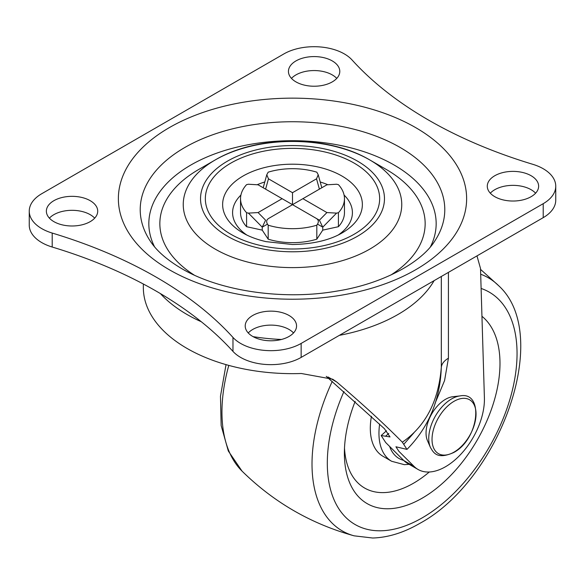 <?xml version="1.0" encoding="UTF-8"?>
<svg xmlns="http://www.w3.org/2000/svg" width="585" height="585" viewBox="0 0 585 585"><rect width="100%" height="100%" fill="white"/><g stroke="black" fill="none" stroke-linecap="round" stroke-linejoin="round"><path stroke-width="0.88" d="M388.769 433.434L385.566 436.227L381.171 435.54L385.676 442.509L403.804 460.519A55.019 31.765 120 0 0 407.643 463.459L418.012 469.448A55.019 31.765 120 0 1 414.18 466.508L398.897 451.327L395.928 446.772L406.963 449.404C428.008 428.008 439.408 401.668 441.17 370.4L441.317 367.241A24.453 14.12 180 0 1 448.424 358.217L444.571 380.572L434.991 403.482M404.059 444.008L413.975 432.739M476.972 255.894L480.512 268.493L484.402 397.822A55.019 31.765 120 0 1 445.521 466.728A55.019 31.765 120 0 1 418.012 469.448M143.34 284.003L143.34 287.535A149.16 86.119 180 0 0 301.348 373.501L332.748 379.226L336.704 381.99L328.039 376.989M326.269 376.352L384.418 428.688L390.019 436.936L385.566 436.227M406.963 449.404L402.348 442.202C425.609 426.151 438.596 401.164 441.317 367.241L441.317 276.486M402.348 442.202C384.126 423.803 362.247 403.738 336.704 381.99M429.295 472A97.812 56.474 -60 0 1 413.536 483.195A97.812 56.474 -60 0 1 344.499 448.037M379.636 424.045A61.132 35.297 -60 0 0 391.614 461.265L382.97 456.278A61.132 35.297 -60 0 1 371.446 416.271M481.952 316.295A110.038 63.531 -60 0 1 492.643 405.749A110.038 63.531 -60 0 1 422.18 498.171A110.038 63.531 -60 0 1 344.375 453.251A110.038 63.531 -60 0 1 355.161 401.376M29.25 211.163L29.25 225.137A42.793 24.709 0 0 0 52.204 247.031A427.928 247.06 0 0 1 232.969 351.395A42.793 24.709 0 0 0 301.143 357.413L543.216 217.649A42.793 24.709 0 0 0 555.75 200.18L555.75 186.205A42.793 24.709 0 0 0 532.796 164.312A427.928 247.06 0 0 1 352.031 59.948A42.793 24.709 0 0 0 283.857 53.937L41.784 193.693A42.793 24.709 0 0 0 29.25 211.163A42.793 24.709 0 0 0 52.204 233.057A427.928 247.06 0 0 1 232.969 337.421A42.793 24.709 0 0 0 301.143 343.432L543.216 203.675A42.793 24.709 0 0 0 555.75 186.205M535.604 193.196A25.674 14.822 0 0 0 531.114 189.701A25.674 14.822 0 0 0 490.31 193.196M293.531 332.953A25.674 14.822 0 0 0 289.041 329.457A25.674 14.822 0 0 0 248.245 332.953M94.69 218.154A25.674 14.822 0 0 0 90.2 214.658A25.674 14.822 0 0 0 49.396 218.154M336.755 78.39A25.674 14.822 0 0 0 332.265 74.902A25.674 14.822 0 0 0 291.469 78.39M494.8 196.684A25.674 14.822 0 0 0 522.785 199.902A25.674 14.822 0 0 0 538.631 186.205A25.674 14.822 0 0 0 531.114 175.727A25.674 14.822 0 0 0 503.129 172.509A25.674 14.822 0 0 0 487.283 186.205A25.674 14.822 0 0 0 494.8 196.684M252.735 336.448A25.674 14.822 0 0 0 280.712 339.658A25.674 14.822 0 0 0 296.558 325.962A25.674 14.822 0 0 0 289.041 315.483A25.674 14.822 0 0 0 261.064 312.266A25.674 14.822 0 0 0 245.21 325.962A25.674 14.822 0 0 0 252.735 336.448M53.886 221.642A25.674 14.822 0 0 0 81.871 224.859A25.674 14.822 0 0 0 97.717 211.163A25.674 14.822 0 0 0 90.2 200.684A25.674 14.822 0 0 0 62.215 197.467A25.674 14.822 0 0 0 46.369 211.163A25.674 14.822 0 0 0 53.886 221.642M295.959 81.885A25.674 14.822 0 0 0 323.936 85.103A25.674 14.822 0 0 0 339.79 71.407A25.674 14.822 0 0 0 332.265 60.92A25.674 14.822 0 0 0 304.288 57.71A25.674 14.822 0 0 0 288.442 71.407A25.674 14.822 0 0 0 295.959 81.885M154.542 246.782A143.661 82.938 180 0 1 219.375 152.246A143.661 82.938 180 0 1 394.085 164.992A143.661 82.938 180 0 1 430.458 246.782M386.305 169.489L369.757 159.932A109.256 63.078 180 0 1 369.749 249.137A109.256 63.078 180 0 1 215.243 249.137A109.256 63.078 180 0 1 215.243 159.932A109.256 63.078 180 0 1 369.757 159.932L386.305 169.482A132.656 76.591 180 0 1 386.305 169.489A132.656 76.591 180 0 1 390.897 275.008M194.103 275.008A132.656 76.591 180 0 1 198.695 169.489L215.243 159.932C257.532 134.916 327.468 134.916 369.757 159.932M246.797 235.024A59.911 34.588 180 0 1 240.918 195.068M257.583 184.553A59.911 34.588 180 0 1 264.786 181.993M320.214 181.993A59.911 34.588 180 0 1 327.417 184.553M344.082 195.068A59.911 34.588 180 0 1 338.203 235.024M344.463 198.681L344.463 212.662A51.963 30.003 0 0 1 338.423 226.695L338.423 212.721A51.963 30.003 0 0 0 344.463 198.681A51.963 30.003 0 0 0 338.423 184.648L336.572 184.238L326.913 184.809L292.5 204.677L292.5 192.692L316.536 178.813L318.211 174.739L316.814 172.173A51.963 30.003 0 0 0 268.186 172.173L266.789 174.739L268.464 178.813L265.605 189.145M338.423 226.695L322.759 230.132L316.814 239.177A51.963 30.003 0 0 1 268.186 239.177L262.241 230.132L246.577 226.695L246.577 212.721A51.963 30.003 0 0 1 240.537 198.681L240.537 212.662A51.963 30.003 0 0 0 246.577 226.695M268.186 239.177L268.186 225.196A51.963 30.003 0 0 0 316.814 225.196L316.814 239.177M258.087 212.56L265.605 220.201L262.241 227.155L248.428 213.123L258.087 212.56L282.124 198.681L258.087 184.809L248.428 184.238L246.577 184.648A51.963 30.003 0 0 0 240.537 198.681M282.124 198.681L319.395 220.201L326.913 212.56L302.876 198.681M292.5 192.692L268.464 178.813M248.428 213.123L246.577 212.721M326.913 212.56L336.572 213.123L322.759 227.155L319.395 220.201L316.536 218.556L319.395 220.201M338.423 212.721L336.572 213.123M322.759 230.132L322.759 227.155L317.516 224.128L316.814 225.196M317.516 224.128C318.869 221.773 318.547 219.916 316.536 218.556L316.536 218.556M268.186 225.196L267.484 224.128C266.131 221.773 266.453 219.916 268.464 218.556L292.5 204.677M262.241 230.132L262.241 227.155L267.484 224.128M430.399 447.393L427.452 440.629A27.553 15.905 -60 0 1 445.521 399.306A27.553 15.905 -60 0 1 452.79 396.732L460.124 395.906C484.343 391.08 479.078 439.255 453.66 452.549C437.273 459.766 433.565 452.929 430.399 447.393L430.399 447.393A32.314 18.662 -60 0 1 451.598 398.926A32.314 18.662 -60 0 1 460.124 395.906M448.424 272.383L448.424 358.217M434.114 280.639A149.16 86.119 180 0 1 339.358 335.351M281.458 339.476A149.16 86.119 180 0 1 253.086 336.646M201.277 321.728A149.16 86.119 180 0 1 160.378 293.568M414.18 466.508L403.804 460.519M403.657 460.373A55.019 31.765 -60 0 1 389.632 446.435M481.111 288.456A134.162 77.461 -60 0 1 511.773 392.63A134.162 77.461 -60 0 1 422.18 517.871A134.162 77.461 -60 0 1 338.232 507.824A134.162 77.461 -60 0 1 343.965 391.489M480.68 274.226A146.126 84.364 -60 0 1 498.566 285.626C553.044 335.059 499.751 480.358 419.65 523.465C403.76 532.679 388.111 537.527 372.703 538.017L354.115 535.831A146.126 84.364 -60 0 1 332.258 381.405M354.115 535.831C311.183 523.926 273.824 502.361 242.051 471.13A146.126 84.364 -60 0 1 228.793 365.398M301.143 357.413L301.143 343.432M232.969 351.395L232.969 337.421M52.204 247.031L52.204 233.057M543.216 217.649L543.216 203.675M415.628 127.596A174.125 100.532 180 0 1 415.628 269.773A174.125 100.532 180 0 1 169.372 269.773A174.125 100.532 180 0 1 169.372 127.596A174.125 100.532 180 0 1 415.628 127.596M357.53 161.138A91.962 53.096 0 0 0 227.47 161.138A91.962 53.096 0 0 0 227.47 236.23A91.962 53.096 0 0 0 357.53 236.23A91.962 53.096 0 0 0 357.53 161.138M354.13 163.105A87.158 50.317 180 0 1 354.13 234.263A87.158 50.317 180 0 1 230.87 234.263A87.158 50.317 180 0 1 230.87 163.105A87.158 50.317 180 0 1 354.13 163.105M400.184 147.493A152.29 87.925 0 0 0 209.693 135.874A152.29 87.925 0 0 0 150.213 240.998C156.414 250.643 166.879 259.828 181.599 268.559C219.207 290.92 282.643 300.653 336.843 291.103C383.548 283.791 421.763 262.051 434.787 240.998A152.29 87.925 0 0 0 400.184 147.493M341.903 176.012A69.864 40.336 0 0 0 243.097 176.012A69.864 40.336 0 0 0 243.097 233.057L243.097 233.057C249.254 236.64 256.895 239.499 266.014 241.634L292.354 244.515C312.595 244.179 329.106 240.362 341.903 233.057A69.864 40.336 0 0 0 341.903 176.012M319.395 189.145L316.536 178.813M454.033 452.117A31.115 17.967 -60 0 1 432.03 439.415A31.115 17.967 -60 0 1 454.033 401.31A31.115 17.967 -60 0 1 476.036 414.012A31.115 17.967 -60 0 1 454.033 452.117M381.208 435.518L386.473 430.779M391.614 461.265L404.308 464.658L409.186 464.351M480.534 269.371L498.566 285.626M242.051 471.13L228.311 451.013L221.152 425.536L220.479 396.242L226.029 364.623M318.211 174.739L321.808 187.756M263.192 187.756L266.789 174.739"/></g></svg>
